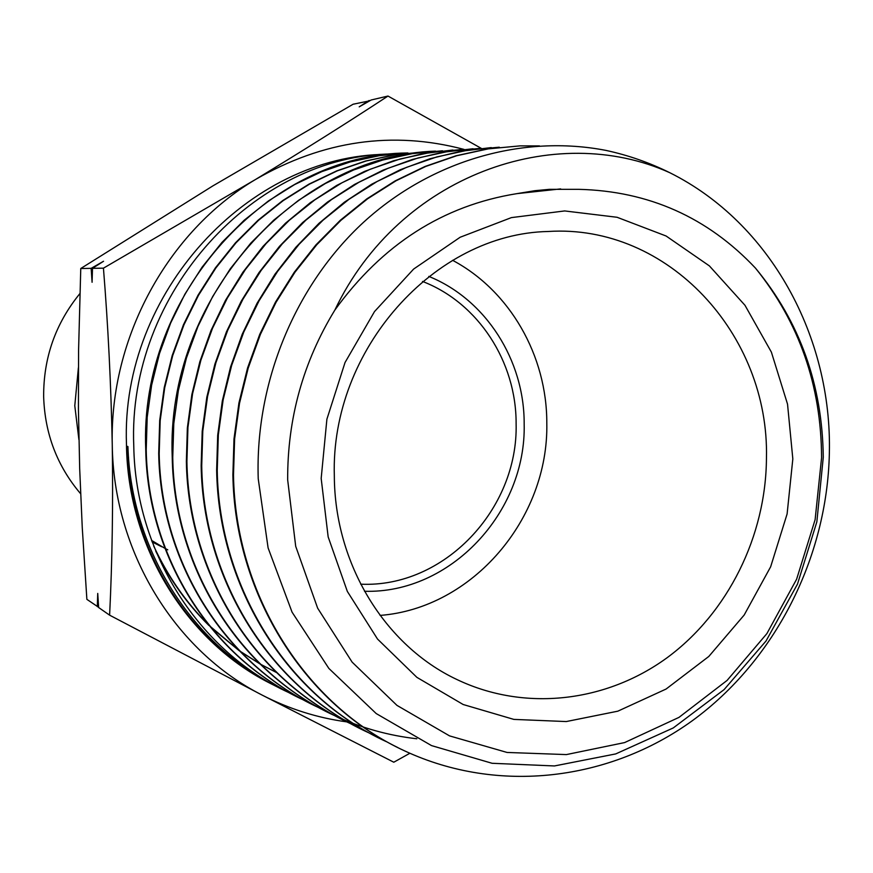 <?xml version="1.0" encoding="UTF-8"?>
<svg xmlns="http://www.w3.org/2000/svg" width="873" height="873" viewBox="0 0 873 873"><rect width="100%" height="100%" fill="white"/><g stroke="black" fill="none" stroke-linecap="round" stroke-linejoin="round"><path stroke-width="1.31" d="M79.869 293.612C55.49 323.523 43.41 357.908 43.65 396.768C44.872 433.837 57.192 466.16 80.622 493.736M428.807 276.403C485.901 299.45 524.433 360.287 524.171 423.863C526.397 512.375 450.37 593.902 364.488 591.272M360.691 584.179C443.822 588.118 518.344 509.439 516.118 423.667C516.369 361.88 478.349 302.898 422.521 281.444M792.826 458.925L787.108 513.957L770.652 566.784L744.189 615.018L708.821 656.441L666.077 689.048L617.833 711.179L566.271 721.556L513.848 719.396L463.17 704.511L416.879 677.35L377.518 639.047L347.345 591.425L328.161 536.906L321.177 478.437L326.895 419.204L345.021 362.535L374.506 311.574L413.627 269.07L460.147 237.249L511.414 217.606L564.656 210.939L617.091 217.279L666.099 236.005L709.378 265.894L744.975 305.288L771.383 352.125L787.533 404.144L792.826 458.925M334.326 475.861C334.621 564.013 385.015 645.649 456.732 679.434C524.52 711.942 606.026 702.329 667.125 657.718C728.115 612.781 766.003 535.957 766.45 458.118C769.473 334.719 668.009 223.772 548.233 231.487C434.776 233.658 330.452 349.506 334.326 475.861M380.071 615.41C472.675 608.317 548.801 518.518 546.804 423.089C546.978 355.955 510.138 290.96 452.607 260.318M78.897 439.577L74.783 405.716L78.395 367.708M821.58 457.725C821.264 385.582 799.231 322.388 755.505 268.153C799.821 321.766 822.41 384.807 823.272 457.256L816.844 521.868L797.486 584.102L766.036 640.989L724.066 689.637L673.258 727.94L615.749 753.912L554.464 765.948L492.088 763.286L431.513 745.597L376.208 713.557L328.859 668.423L292.062 612.148L268.098 547.906L258.233 478.775C254.992 381.959 295.467 284.969 363.67 222.157C431.862 159.966 523.287 134.333 606.026 150.418C628.298 155.23 649.588 162.673 669.886 172.756C555.643 120.998 399.463 174.458 334.861 310.068C303.16 361.924 287.424 418.505 287.664 479.823L295.696 546.291L317.652 608.175L352.114 662.116L396.953 705.373L449.573 735.895L507.049 752.45L566.381 754.588L624.599 742.585L678.987 717.377L727.1 680.416L766.865 633.634L796.613 579.236L815.109 519.719L821.58 457.725M296.973 696.796C209.411 654.03 147.417 555.512 145.747 449.66C138.916 294.157 268.819 153.561 407.942 152.971L379.395 155.667L350.269 161.92L321.875 171.599L294.594 184.585L268.48 200.91L244.156 220.269L222.015 242.345L202.11 267.138L184.88 294.201L170.672 322.988L159.508 353.478L151.629 385.124L147.199 417.239L146.217 449.791C147.984 558.185 212.63 658.482 303.553 699.993M272.354 684.399C187.389 642.965 127.513 547.218 126.465 444.095C120.692 292.717 248.685 155.11 386.935 154.303L392.588 153.943C254.981 154.707 127.142 292.87 133.776 446.201C135.413 552.696 199.481 651.913 289.028 692.693L284.303 690.303M539.492 145.933L519.981 145.878L488.334 148.868L456.732 155.732L425.751 166.437L396.015 180.787L367.577 198.815L340.95 220.302L316.713 244.8L294.954 272.245L276.032 302.331L260.438 334.294L248.205 368.079L239.518 403.261L234.619 438.944L233.495 474.977C235.306 595.375 306.052 705.941 405.148 751.118C498.494 794.375 609.43 780.702 692.496 720.596C775.202 660.184 827.091 557.923 829.35 453.469C832.231 336.956 770.543 223.008 669.886 172.756M397.837 747.561C302.364 700.986 234.575 592.178 232.884 474.792L233.997 438.846L238.94 402.933L247.572 367.959L259.761 334.326L275.464 302.145L294.31 272.201L315.939 244.887L340.328 220.247L366.889 198.826L395.153 180.897L425.053 166.459L456.001 155.765L487.385 148.945L519.981 145.878M499.28 147.188L468.07 150.134L436.849 156.911L406.458 167.387L377.158 181.486L349.058 199.262L322.955 220.269L299.101 244.309L277.636 271.35L259.095 300.749L243.753 332.1L231.661 365.372L223.15 399.779L218.337 434.776L217.235 470.285C218.992 588.227 288.603 697.145 386.259 741.614M378.882 738.023C284.74 691.907 218.425 585.314 216.646 470.111L217.693 435.3L222.331 400.893L230.559 366.966L242.214 334.239L257.055 303.28L275.028 274.122L295.827 247.299L318.972 223.324L344.377 202.198L371.702 184.214L400.292 169.733L430.018 158.733L460.617 151.313L491.27 147.581M479.506 148.443L448.515 151.378L417.971 158.002L388.049 168.282L358.945 182.271L331.478 199.611L305.823 220.203L282.143 244.025L261.136 270.423L242.956 299.188L227.733 330.245L215.893 362.775L207.567 396.397L202.787 431.044L201.718 465.8C203.365 581.582 272.267 688.917 368.22 732.545L367.566 732.207C271.579 688.59 202.82 581.265 201.161 465.647L202.209 431.262L206.825 397.182L214.922 364.019L226.456 331.816L241.264 301.141L258.965 272.627L279.491 246.328L302.582 222.593L327.637 201.958L354.536 184.421L383.061 170.137L412.405 159.453L442.458 152.306L473.024 148.748M460.595 149.632L430.258 152.491L400.074 159.006L370.37 169.187L341.9 182.828L314.782 199.884L289.29 220.302L266.145 243.534L245.433 269.484L227.373 298.009L212.499 328.324L200.866 360.243L192.595 393.603L187.935 427.454L186.909 461.533C188.655 575.591 256.335 680.689 350.979 723.848M346.821 721.862C254.141 677.939 188.077 573.867 186.364 461.381L187.357 427.912L191.853 394.552L199.83 361.76L211.059 330.354L225.485 300.356L242.967 272.136L263.013 246.404L285.515 223.204L310.297 202.7L336.672 185.447L364.456 171.446L393.527 160.752L423.067 153.626L452.88 150.014M442.502 150.778L412.438 153.626L382.581 160.065L353.543 170.006L325.389 183.483L298.555 200.332L273.675 220.214L250.813 243.087L230.297 268.753L212.674 296.536L197.985 326.36L186.451 357.941L178.376 390.427L173.782 423.678L172.745 457.441C174.436 569.196 241.068 673.039 334.49 715.565M326.851 711.833C236.998 667.561 173.967 566.119 172.232 457.299C165.554 299.046 294.801 155.427 435.551 151.116M312.981 704.849C223.663 661.723 160.37 561.241 158.7 453.393L159.704 420.426L164.244 387.503L172.188 355.562L183.472 324.712L198.007 295.227L215.391 267.88L235.459 242.825L258.102 220.192L282.677 200.615L308.955 184.138L336.825 170.835L365.525 161.036L394.792 154.728L425.173 151.88L395.48 154.685L366.213 160.981L337.371 170.824L309.566 184.094L283.289 200.561L258.615 220.225L235.994 242.836L215.947 267.869L198.487 295.325L183.963 324.811L172.701 355.617L164.724 387.677L160.185 420.6L159.192 453.534C160.861 563.707 226.805 665.75 318.689 707.61M336.116 716.318C361.913 728.126 388.823 735.601 416.825 738.765M167.78 549.815L165.412 548.604M164.899 548.331L151.564 540.398M98.627 607.302L86.874 599.347L82.269 527.859L79.683 468.583L78.428 409.273L78.581 350.008L80.763 268.513L91.163 268.349L103.549 261.256L92.494 268.327L103.44 268.164C108.066 325.203 111.002 384.011 112.257 444.597C113.141 504.267 112.257 561.132 109.616 615.17L262.249 695.148L393.799 762.216L409.863 753.268M97.307 606.604L97.732 593.422L98.649 607.532L109.616 615.17M92.494 268.327L92.08 282.274L91.163 268.349M80.763 268.513L212.816 185.927L353.129 104.225L369.748 100.821M369.126 100.482L359.207 106.855L371.178 99.991L387.994 96.052C348.567 121.969 304.437 149.763 255.582 179.445L103.44 268.164M481.329 148.388L387.994 96.052M346.897 721.895C317.401 717.901 289.181 708.985 262.249 695.148C174.775 650.952 113.425 551.54 112.257 444.597C109.54 337.786 167.791 231.476 255.582 179.445C323.086 140.52 392.588 130.513 464.076 149.414M284.773 690.27L279.327 687.804M275.29 685.872C190.139 644.972 129.215 550.143 127.469 446.354L127.927 446.572C131.092 550.241 192.878 646.544 280.233 688.361M755.505 268.153C707.632 217.333 648.694 191.056 578.701 189.332L549.335 189.343L534.898 190.696L516.903 193.642C443.113 205.471 382.429 244.276 334.861 310.068M516.903 193.642L560.662 188.906M260.536 664.211L276.512 672.548L260.634 664.309M259.968 663.927L240.184 651.411M239.3 650.789L210.458 626.978M208.963 625.515C187.444 604.345 169.733 579.596 155.809 551.267M128.582 458.216L127.469 446.354M259.859 663.829L239.846 651.062M238.951 650.429L209.531 625.821M207.992 624.304C185.742 602.054 167.66 575.984 153.735 546.105M152.153 541.958L161.68 546.749L151.946 541.402"/></g></svg>
